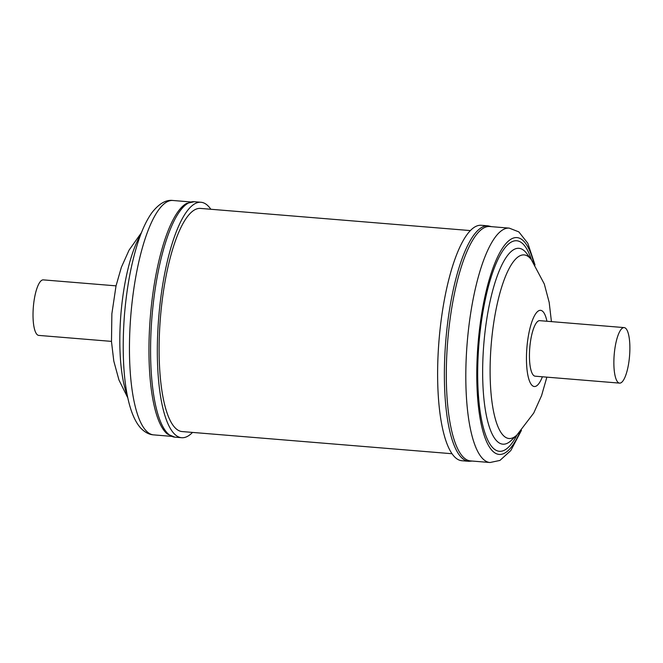 <?xml version="1.0" encoding="UTF-8"?>
<svg xmlns="http://www.w3.org/2000/svg" width="663" height="663" viewBox="0 0 663 663"><rect width="100%" height="100%" fill="white"/><g stroke="black" fill="none" stroke-linecap="round" stroke-linejoin="round"><path stroke-width="0.99" d="M116.042 285.852L43.31 279.877A27.854 7.707 94.7 0 0 33.15 309.944A27.854 7.707 94.7 0 0 38.744 335.403L111.475 341.379M192.527 432.417A118.122 32.678 -85.3 0 1 181.629 437.713A118.122 32.678 -85.3 0 1 173.582 433.055A118.122 32.678 -85.3 0 1 160.264 302.055A118.122 32.678 -85.3 0 1 200.98 202.265A118.122 32.678 -85.3 0 1 209.027 206.914A118.122 32.678 -85.3 0 1 210.859 209.268M174.875 437.157A118.122 32.678 94.7 0 1 166.827 432.5A118.122 32.678 94.7 0 1 153.509 301.508A118.122 32.678 94.7 0 1 194.226 201.709L186.46 203.491A117.591 32.537 94.7 0 0 150.766 311.883A117.591 32.537 94.7 0 0 165.128 431.853A117.591 32.537 94.7 0 0 167.515 434.124L174.875 437.157L181.629 437.713M619.59 383.123L535.165 376.186A27.854 7.707 -85.3 0 1 529.472 353.205A27.854 7.707 -85.3 0 1 539.732 320.66L624.156 327.597A27.854 7.707 -85.3 0 1 629.85 350.578A27.854 7.707 -85.3 0 1 619.59 383.123A27.854 7.707 -85.3 0 1 613.897 360.142A27.854 7.707 -85.3 0 1 624.156 327.597M438.036 355.807A118.122 32.678 -85.3 0 1 481.272 225.287L488.026 225.843A118.122 32.678 -85.3 0 0 444.79 356.363A118.122 32.678 -85.3 0 0 468.675 461.291L461.92 460.735A118.122 32.678 -85.3 0 1 438.036 355.807M446.721 356.454A117.591 32.537 -85.3 0 1 489.758 226.522L509.25 228.122A117.591 32.537 -85.3 0 0 466.222 358.053A117.591 32.537 -85.3 0 0 489.998 462.517L470.498 460.909A117.591 32.537 -85.3 0 1 446.721 356.454M470.374 230.583L200.475 208.414A111.948 30.97 94.7 0 0 159.501 332.113A111.948 30.97 94.7 0 0 182.134 431.563L452.042 453.732M153.65 434.878C149.001 434.605 144.567 432.193 140.341 427.643C125.39 410.53 120.732 364.923 124.42 315.397C126.625 288.703 130.934 265.001 137.349 244.299C141.534 230.906 146.415 220.331 151.984 212.591C159.079 203.591 166.057 199.555 172.902 200.483A117.591 32.537 94.7 0 0 132.376 299.833A117.591 32.537 94.7 0 0 145.628 430.246A117.591 32.537 94.7 0 0 153.65 434.878L171.344 436.337M140.506 235.125A92.107 25.484 94.7 0 0 120.906 314.204A92.107 25.484 94.7 0 0 127.337 395.421M519.966 431.945A108.773 30.092 -85.3 0 1 488.664 445.76A108.773 30.092 -85.3 0 1 477.161 357.788A108.773 30.092 -85.3 0 1 501.145 250.282A108.773 30.092 -85.3 0 1 533.831 263.17M511.306 440.381A98.257 27.183 -85.3 0 1 482.995 356.885A98.257 27.183 -85.3 0 1 526.671 253.432L531.37 259.705A92.107 25.484 -85.3 0 0 490.429 356.686A92.107 25.484 -85.3 0 0 516.966 434.961L511.306 440.381M517.032 434.903A105.608 29.213 -85.3 0 1 478.064 357.448A105.608 29.213 -85.3 0 1 500.01 255.412A105.608 29.213 -85.3 0 1 531.419 259.78M542.384 376.783A38.222 10.575 -85.3 0 1 530.964 384.018A38.222 10.575 -85.3 0 1 526.588 352.567A38.222 10.575 -85.3 0 1 535.422 314.138A38.222 10.575 -85.3 0 1 546.942 321.257M194.226 201.709L200.98 202.265M172.902 200.483L190.596 201.942M141.459 232.655L129.07 250.125L121.379 267.255L116.033 285.869L111.865 313.806L111.492 341.677L113.796 361.062L118.967 380.023L127.876 398.007M491.556 226.663L488.026 225.843M535.024 264.993L527.798 243.238L518.831 231.884L509.25 228.122M551.425 321.621L549.188 302.394L544.298 283.979L531.37 259.705M546.867 377.148L541.563 395.629L533.732 413.049L516.966 434.961M521.441 430.345L510.8 450.567L499.927 460.437L489.998 462.517M472.305 461.058L468.675 461.291"/></g></svg>
